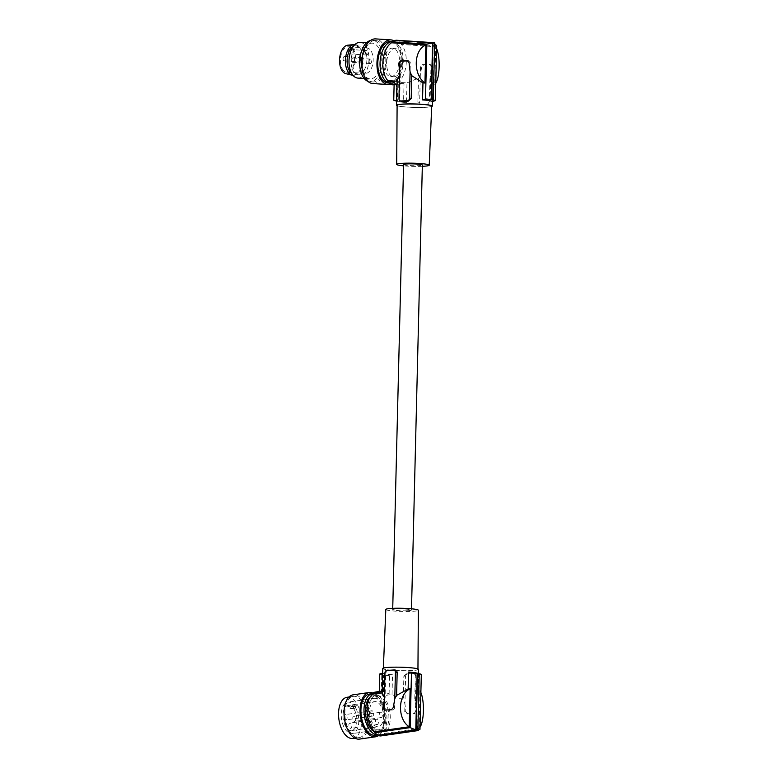 <?xml version="1.0" encoding="UTF-8"?>
<svg xmlns="http://www.w3.org/2000/svg" width="778" height="778" viewBox="0 0 778 778"><rect width="100%" height="100%" fill="white"/><g stroke="black" fill="none" stroke-linecap="round" stroke-linejoin="round"><path stroke-width="0.58" stroke-dasharray="3.89 2.92" d="M394.767 698.809L394.553 707.698L393.328 707.484M384.283 700.307L385.11 697.039L385.694 672.96L387.629 670.189M384.381 696.524L385.11 697.039M418.535 669.381A17.894 1.731 1.4 0 1 410.483 670.636A17.894 1.731 1.4 0 1 385.703 669.537A17.894 1.731 1.4 0 1 382.757 668.506M382.611 694.832A21.92 11.806 81.8 0 0 378.458 692.303L383.466 691.584L389.107 693.898L382.611 694.832L382.659 695.804L392.034 694.453L403.276 700.151L403.86 676.072L406.797 673.476L413.711 673.194L416.074 675.849A2.237 1.857 99.7 0 0 415.277 674.03L414.538 673.456M392.034 694.453L392.52 674.75A17.894 1.731 -178.6 0 1 382.679 673.067L382.65 673.077M382.202 692.77L382.679 673.067M359.533 739.1A22.367 12.049 81.8 0 0 368.402 725.641A22.367 12.049 81.8 0 0 364.279 702.826A22.367 12.049 81.8 0 0 353.173 694.822M378.867 735.366A22.367 12.049 81.8 0 0 380.316 700.521A22.367 12.049 81.8 0 0 372.944 693.033M391.13 667.32A17.311 1.673 -178.6 0 0 383.34 668.526A17.311 1.673 -178.6 0 0 392.404 670.218A17.311 1.673 -178.6 0 0 410.162 670.578A17.311 1.673 -178.6 0 0 417.951 669.372A17.311 1.673 -178.6 0 0 408.858 667.67A17.311 1.673 -178.6 0 0 391.13 667.32M385.82 609.456A16.27 1.575 -178.6 0 0 394.339 611.061A16.27 1.575 -178.6 0 0 411.037 611.391A16.27 1.575 -178.6 0 0 418.36 610.253M360.895 61.55A2.237 1.245 -86.3 0 1 360.652 59.04A2.237 1.245 -86.3 0 1 361.926 57.621A2.237 1.245 -86.3 0 1 362.665 58.146A2.237 1.245 -86.3 0 1 362.908 60.655A2.237 1.245 -86.3 0 1 361.634 62.084A2.237 1.245 -86.3 0 1 360.895 61.55M343.458 60.421A2.237 1.245 -86.3 0 1 343.215 57.912A2.237 1.245 -86.3 0 1 344.479 56.483A2.237 1.245 -86.3 0 1 345.218 57.018A2.237 1.245 -86.3 0 1 345.461 59.527A2.237 1.245 -86.3 0 1 344.197 60.947A2.237 1.245 -86.3 0 1 343.458 60.421M379.713 674.02A21.025 2.033 -178.6 0 0 382.154 674.779L381.774 674.915A21.473 2.081 -178.6 0 0 383.496 675.207L383.875 675.071A21.025 2.033 -178.6 0 0 389.545 675.703L392.52 674.75M379.265 692.206L381.745 691.292L382.154 674.779M375.346 735.249A20.802 11.203 81.8 0 0 383.603 722.733A20.802 11.203 81.8 0 0 379.761 701.513A20.802 11.203 81.8 0 0 369.443 694.073M389.107 693.898L389.545 675.703M355.643 707.834A15.881 8.558 -98.2 0 1 358.57 724.036A15.881 8.558 -98.2 0 1 352.269 733.586A15.881 8.558 -98.2 0 1 344.382 727.907A15.881 8.558 -98.2 0 1 341.454 711.705A15.881 8.558 -98.2 0 1 347.756 702.155A15.881 8.558 -98.2 0 1 355.643 707.834M352.969 738.458A20.802 11.203 81.8 0 0 361.216 725.942A20.802 11.203 81.8 0 0 357.384 704.722A20.802 11.203 81.8 0 0 347.056 697.283M382.124 704.032A15.881 8.558 -98.2 0 1 385.052 720.234A15.881 8.558 -98.2 0 1 378.75 729.793A15.881 8.558 -98.2 0 1 370.873 724.114A15.881 8.558 -98.2 0 1 367.945 707.912A15.881 8.558 -98.2 0 1 374.237 698.352A15.881 8.558 -98.2 0 1 382.124 704.032M378.458 692.303L378.439 691.856A22.367 12.049 81.8 0 0 376.717 691.564M379.294 691.195L381.385 690.893L381.774 674.915M378.439 691.856L383.107 691.185L381.385 690.893M380.607 735.959L417.874 730.231M380.588 735.511A21.92 11.806 81.8 0 0 381.774 735.453A21.92 11.806 81.8 0 0 384.556 734.383L419.984 729.297M403.86 676.072L405.61 676.267L404.939 703.847L403.276 700.151M365.961 54.509A2.237 1.245 -86.3 0 1 365.718 52A2.237 1.245 -86.3 0 1 366.983 50.57A2.237 1.245 -86.3 0 1 367.722 51.105A2.237 1.245 -86.3 0 1 367.965 53.614A2.237 1.245 -86.3 0 1 366.701 55.034A2.237 1.245 -86.3 0 1 365.961 54.509M348.515 53.371A2.237 1.245 -86.3 0 1 348.272 50.862A2.237 1.245 -86.3 0 1 349.546 49.442A2.237 1.245 -86.3 0 1 350.285 49.977A2.237 1.245 -86.3 0 1 350.518 52.486A2.237 1.245 -86.3 0 1 349.254 53.906A2.237 1.245 -86.3 0 1 348.515 53.371M378.429 734.811L377.933 734.879A20.802 11.203 81.8 0 0 378.429 734.811A20.802 11.203 81.8 0 0 385.645 708.165A20.802 11.203 81.8 0 0 382.844 701.066A20.802 11.203 81.8 0 0 372.798 693.597M370.017 697.253A18.565 9.997 -98.2 0 1 373.061 695.814A18.565 9.997 -98.2 0 1 382.231 702.369A18.565 9.997 -98.2 0 1 384.779 708.777A18.565 9.997 -98.2 0 1 378.332 732.565A18.565 9.997 -98.2 0 1 374.675 731.884M385.198 701.941A18.565 9.997 81.8 0 0 376.027 695.386A18.565 9.997 81.8 0 0 368.655 706.609A18.565 9.997 81.8 0 0 372.127 725.582A18.565 9.997 81.8 0 0 381.298 732.137A18.565 9.997 81.8 0 0 388.669 720.914A18.565 9.997 81.8 0 0 385.198 701.941M405.61 676.267A2.237 1.857 99.7 0 1 407.536 673.962L414.256 673.699A2.237 1.857 99.7 0 1 415.277 674.03M375.55 692.06A21.92 11.806 -98.2 0 1 376.737 692.002L376.737 691.895M382.659 695.804A21.025 11.33 -98.2 0 1 390.216 715.741A21.025 11.33 -98.2 0 1 384.507 733.411L384.556 734.383M369.521 712.979A12.701 6.846 81.8 0 0 378.303 726.749A12.701 6.846 81.8 0 0 383.486 715.371A12.701 6.846 81.8 0 0 374.695 701.6A12.701 6.846 81.8 0 0 369.521 712.979M348.982 730.114A20.802 11.203 81.8 0 0 359.31 737.554A20.802 11.203 81.8 0 0 367.556 725.038A20.802 11.203 81.8 0 0 363.725 703.808A20.802 11.203 81.8 0 0 353.397 696.368A20.802 11.203 81.8 0 0 345.15 708.884A20.802 11.203 81.8 0 0 348.982 730.114M381.745 691.292L376.737 692.002M352.064 61.89A2.237 1.245 -86.3 0 1 351.821 59.381A2.237 1.245 -86.3 0 1 353.086 57.961A2.237 1.245 -86.3 0 1 353.825 58.496A2.237 1.245 -86.3 0 1 354.068 61.005A2.237 1.245 -86.3 0 1 352.794 62.425A2.237 1.245 -86.3 0 1 352.064 61.89M383.107 691.185L383.496 675.207M394.183 82.011L396.576 84.452L396.177 100.955A21.025 2.033 1.4 0 1 394.942 100.673M369.501 63.028A2.237 1.245 -86.3 0 1 369.258 60.519A2.237 1.245 -86.3 0 1 370.532 59.089A2.237 1.245 -86.3 0 1 371.271 59.624A2.237 1.245 -86.3 0 1 371.514 62.133A2.237 1.245 -86.3 0 1 370.24 63.553A2.237 1.245 -86.3 0 1 369.501 63.028M396.576 84.452L394.125 84.287M394.115 84.734L396.197 84.87L396.177 100.955M407.254 610.74A9.394 0.914 -178.6 0 0 411.484 610.088A9.394 0.914 -178.6 0 0 406.554 609.164A9.394 0.914 -178.6 0 0 396.926 608.97A9.394 0.914 -178.6 0 0 392.696 609.631A9.394 0.914 -178.6 0 0 397.626 610.555A9.394 0.914 -178.6 0 0 407.254 610.74M403.578 164.557A9.394 0.914 -178.6 0 0 408.499 165.481A9.394 0.914 -178.6 0 0 418.126 165.675A9.394 0.914 -178.6 0 0 422.357 165.014M394.553 707.698A2.237 1.857 -80.3 0 1 392.627 709.993L384.682 710.051M385.042 710.032A2.237 1.857 -80.3 0 0 385.907 710.256M384.507 733.411L419.05 728.451L420.032 727.167M404.745 711.646L404.939 703.847L405.941 711.851L404.745 711.646A2.237 1.857 -80.3 0 0 406.563 713.796L413.283 713.533A2.237 1.857 -80.3 0 0 415.209 711.238L416.074 675.849M405.941 711.851L407.779 714.01L406.242 713.776M406.563 713.796L413.283 713.533M418.428 673.505L417.981 690.728C418.107 693.188 417.037 695.785 414.771 698.498L416.434 711.442L414.489 713.737M417.222 673.174A17.894 1.731 1.4 0 1 418.389 673.729L417.981 690.728L419.974 690.446L420.879 692.469M418.389 673.729L421.316 674.448M419.05 728.451L419.974 690.446M417.504 730.221L418.885 673.69M383.466 691.584L383.875 675.071M434.659 43.48L397.558 40.952L434.669 42.907M434.289 43.335L432.908 99.866M414.771 698.498L415.335 675.615M422.328 166.307A16.27 1.575 1.4 0 1 421.909 166.317A16.27 1.575 1.4 0 1 403.549 165.84M431.712 106.119A17.311 1.673 1.4 0 1 423.922 107.325A17.311 1.673 1.4 0 1 406.194 106.975A17.311 1.673 1.4 0 1 397.111 105.273M397.101 105.72A17.894 1.731 -178.6 0 0 399.474 106.285A17.894 1.731 -178.6 0 0 424.243 107.383A17.894 1.731 -178.6 0 0 431.693 106.557M399.552 75.66L400.31 74.951L399.727 99.302L400.524 101.189M397.111 81.213L397.12 80.698M397.15 81.213L396.663 100.916A17.894 1.731 1.4 0 0 397.84 101.471L396.624 101.13M406.982 82.896L418.476 78.063L420.315 74.746L420.509 66.947A2.237 1.857 99.7 0 1 422.425 64.652L429.155 64.389A2.237 1.857 99.7 0 1 430.963 66.538L430.749 75.427L432.189 66.743L430.351 64.593L423.65 64.856L421.695 67.151L420.315 74.746L419.643 102.336A2.237 1.857 -80.3 0 0 421.452 104.485L428.172 104.223A2.237 1.857 -80.3 0 0 430.098 101.918L430.749 75.427L429.923 78.802C432.062 81 433.015 82.925 432.792 84.569L434.785 84.705L435.709 46.699L401.341 44.472A21.025 11.68 93.7 0 1 406.135 64.525A21.025 11.68 93.7 0 1 397.655 82.293L406.982 82.896L406.495 102.599A17.894 1.731 1.4 0 1 397.84 101.471M418.476 78.063L417.883 102.142C418.107 103.834 419.05 104.69 420.704 104.719L428.61 104.145M428.172 104.223L427.423 104.456L429.359 101.685L430.098 101.918M429.923 78.802L429.359 101.685M399.659 71.206L400.31 74.951M436.682 45.776L401.438 43.49A21.92 12.176 93.7 0 0 397.558 40.952M432.412 101.568L432.831 84.17L432.374 101.578M401.341 44.472L401.438 43.49M435.709 46.699L436.614 48.586M435.768 83.275L434.785 84.705M406.495 102.599L403.568 101.879A21.025 2.033 1.4 0 1 397.898 101.257L397.519 101.15A21.473 2.081 1.4 0 1 395.798 100.848M397.898 101.257L398.297 84.744L404.015 83.693L403.568 101.879M404.015 83.693L397.558 83.275A21.92 12.176 -86.3 0 1 393.318 84.423L398.297 84.744M397.655 82.293L397.558 83.275M396.197 84.87L394.106 84.919L397.918 85.172L397.519 101.15M396.167 40.232A22.367 12.429 -86.3 0 1 397.607 40.505M386.773 61.199A14.198 7.887 -86.3 0 1 395.496 48.372A14.198 7.887 -86.3 0 1 402.382 63.874A14.198 7.887 -86.3 0 1 393.658 76.711A14.198 7.887 -86.3 0 1 386.773 61.199M383.836 61.015A14.198 7.887 -86.3 0 1 392.559 48.178A14.198 7.887 -86.3 0 1 399.454 63.689A14.198 7.887 -86.3 0 1 390.721 76.526A14.198 7.887 -86.3 0 1 383.836 61.015M389.272 82.954A20.802 11.553 93.7 0 0 389.622 83.022A20.802 11.553 93.7 0 0 390.293 83.11A20.802 11.553 93.7 0 0 403.13 63.708A20.802 11.553 93.7 0 0 393.658 41.672A20.802 11.553 93.7 0 0 392.987 41.594A20.802 11.553 93.7 0 0 391.947 41.613M388.3 82.974A20.802 11.553 93.7 0 0 400.923 63.349A20.802 11.553 93.7 0 0 391.431 41.526A20.802 11.553 93.7 0 0 390.76 41.448M391.188 83.985A22.367 12.429 93.7 0 0 401.818 63.008A22.367 12.429 93.7 0 0 393.989 40.835M372.75 83.538A22.367 12.429 93.7 0 0 386.549 62.678A22.367 12.429 93.7 0 0 376.367 38.988A22.367 12.429 93.7 0 0 375.648 38.9M372.185 81.894A20.802 11.553 93.7 0 0 372.856 81.972A20.802 11.553 93.7 0 0 380.092 78.218A20.802 11.553 93.7 0 0 385.625 55.899A20.802 11.553 93.7 0 0 376.221 40.544A20.802 11.553 93.7 0 0 375.55 40.466A20.802 11.553 93.7 0 0 362.713 59.867A20.802 11.553 93.7 0 0 372.185 81.894M367.897 81.33A20.802 11.553 93.7 0 0 369.21 81.7A20.802 11.553 93.7 0 0 369.881 81.778A20.802 11.553 93.7 0 0 382.718 62.376A20.802 11.553 93.7 0 0 373.246 40.349A20.802 11.553 93.7 0 0 372.574 40.271A20.802 11.553 93.7 0 0 370.542 40.456M372.963 43.237A17.894 9.939 93.7 0 0 372.39 43.169A17.894 9.939 93.7 0 0 361.352 59.857A17.894 9.939 93.7 0 0 369.492 78.811A17.894 9.939 93.7 0 0 370.075 78.879A17.894 9.939 93.7 0 0 381.113 62.191A17.894 9.939 93.7 0 0 372.963 43.237M357.822 78.092A17.894 9.939 93.7 0 0 368.869 61.394A17.894 9.939 93.7 0 0 360.72 42.45A17.894 9.939 93.7 0 0 360.146 42.382M351.179 58.895A14.198 7.887 -86.3 0 1 359.903 46.058A14.198 7.887 -86.3 0 1 366.788 61.569A14.198 7.887 -86.3 0 1 358.065 74.406A14.198 7.887 -86.3 0 1 351.179 58.895M353.27 46.447A14.198 7.887 -86.3 0 1 355.954 45.805A14.198 7.887 -86.3 0 1 360.642 49.179A14.198 7.887 -86.3 0 1 360.982 49.773A14.198 7.887 -86.3 0 1 362.84 61.316A14.198 7.887 -86.3 0 1 359.611 70.856A14.198 7.887 -86.3 0 1 354.116 74.143A14.198 7.887 -86.3 0 1 351.539 73.161M352.969 75.31A15.434 8.577 93.7 0 0 358.989 71.741A15.434 8.577 93.7 0 0 360.477 48.82A15.434 8.577 93.7 0 0 360.107 48.178A15.434 8.577 93.7 0 0 354.963 44.511M345.84 73.657A14.315 7.955 93.7 0 0 354.535 65.294A14.315 7.955 93.7 0 0 353.163 48.606A14.315 7.955 93.7 0 0 347.678 45.221M342.485 69.184A12.749 7.08 93.7 0 0 346.696 72.208A12.749 7.08 93.7 0 0 353.922 64.097A12.749 7.08 93.7 0 0 352.551 49.792A12.749 7.08 93.7 0 0 348.34 46.768A12.749 7.08 93.7 0 0 341.114 54.878A12.749 7.08 93.7 0 0 342.485 69.184M361.041 70.38A12.749 7.08 93.7 0 0 365.252 73.414A12.749 7.08 93.7 0 0 372.477 65.303A12.749 7.08 93.7 0 0 371.106 50.998A12.749 7.08 93.7 0 0 366.895 47.973A12.749 7.08 93.7 0 0 359.669 56.084A12.749 7.08 93.7 0 0 361.041 70.38M407.925 60.752L408.499 60.849A2.237 1.857 99.7 0 1 410.307 62.999L410.094 71.887M382.28 715.167A2.684 1.449 -98.2 0 1 381.181 717.569A2.684 1.449 -98.2 0 1 379.333 714.661A2.684 1.449 -98.2 0 1 380.423 712.259A2.684 1.449 -98.2 0 1 382.28 715.167M373.673 713.689A2.684 1.449 -98.2 0 1 372.584 716.091A2.684 1.449 -98.2 0 1 370.727 713.183A2.684 1.449 -98.2 0 1 371.816 710.781A2.684 1.449 -98.2 0 1 373.673 713.689M378.361 722.169A2.684 1.449 -98.2 0 1 377.262 724.571A2.684 1.449 -98.2 0 1 375.404 721.663A2.684 1.449 -98.2 0 1 376.503 719.251A2.684 1.449 -98.2 0 1 378.361 722.169M356.917 719.183A12.701 6.846 81.8 0 0 351.462 706.385L350.859 707.076A2.237 1.206 -98.2 0 1 349.944 708.972A2.237 1.206 -98.2 0 1 349.74 708.962L349.244 708.884A2.237 1.206 -98.2 0 1 347.912 706.57L347.231 705.656A12.701 6.846 81.8 0 0 342.952 716.791A12.701 6.846 81.8 0 0 351.744 730.561A12.701 6.846 81.8 0 0 356.917 719.183M351.462 706.385L356.499 705.665A12.701 6.846 81.8 0 0 353.173 704.693A12.701 6.846 81.8 0 0 352.269 704.936L352.949 705.85L347.912 706.57M356.499 705.665L355.896 706.346A2.237 1.206 -98.2 0 1 354.982 708.243A2.237 1.206 -98.2 0 1 354.778 708.243L349.74 708.962M352.949 705.85A2.237 1.206 -98.2 0 0 354.282 708.155L354.778 708.243M355.711 718.979A2.684 1.449 -98.2 0 1 354.622 721.381A2.684 1.449 -98.2 0 1 352.765 718.473A2.684 1.449 -98.2 0 1 353.864 716.071A2.684 1.449 -98.2 0 1 355.711 718.979M351.792 725.981A2.684 1.449 -98.2 0 1 350.703 728.383A2.684 1.449 -98.2 0 1 348.845 725.475A2.684 1.449 -98.2 0 1 349.935 723.063A2.684 1.449 -98.2 0 1 351.792 725.981M347.114 717.501A2.684 1.449 -98.2 0 1 346.016 719.903A2.684 1.449 -98.2 0 1 344.158 716.995A2.684 1.449 -98.2 0 1 345.257 714.593A2.684 1.449 -98.2 0 1 347.114 717.501M406.797 673.476L407.536 673.962M413.526 673.213L414.256 673.699M385.694 672.96L384.954 672.727M392.627 709.993L391.431 709.789M416.434 711.442L415.209 711.238M420.704 104.719L421.452 104.485M417.883 102.142L419.643 102.336M430.963 66.538L432.189 66.743M422.425 64.652L423.65 64.856M420.509 66.947L421.695 67.151M399.727 99.03L398.988 98.796M409.082 62.785L410.307 62.999M347.231 705.656L352.269 704.936M355.896 706.346L350.859 707.076M354.282 708.155L349.244 708.884M361.926 57.621L344.479 56.483M378.75 729.793L352.269 733.586M417.874 730.279L381.774 735.453M366.983 50.57L349.546 49.442M373.061 695.814L376.027 695.386M380.773 691.311L379.285 691.525M354.924 738.176L359.31 737.554M370.532 59.089L353.086 57.961M411.513 608.804L411.484 610.088M385.587 710.236L384.361 710.032M395.496 48.372L392.559 48.178M389.399 83.052L390.293 83.11M369.881 81.778L372.856 81.972M366.506 42.79L372.39 43.169M359.903 46.058L355.954 45.805M346.696 72.208L365.252 73.414M407.614 60.665L408.82 60.869M353.173 704.693L374.695 701.6M347.299 705.636L352.337 704.917M351.228 706.317L356.266 705.588M354.982 708.243L349.944 708.972M381.181 717.569L354.622 721.381M377.262 724.571L350.703 728.383M372.584 716.091L346.016 719.903M380.423 712.259L353.864 716.071M360.982 49.773L360.477 48.82M359.611 70.856L358.989 71.741M392.734 608.338L392.696 609.631M364.192 78.5L370.075 78.879M378.332 732.565L381.298 732.137M374.237 698.352L347.756 702.155M366.701 55.034L349.254 53.906M372.574 40.271L375.55 40.466M376.503 719.251L349.935 723.063M358.065 74.406L354.116 74.143M393.658 76.711L390.721 76.526M351.744 730.561L378.303 726.749M361.634 62.084L344.197 60.947M371.816 710.781L345.257 714.593M392.093 41.535L392.987 41.594M370.24 63.553L352.794 62.425M348.34 46.768L366.895 47.973M349.011 697L353.397 696.368"/><path stroke-width="1.17" d="M382.163 692.77L372.818 694.112A21.025 11.33 81.8 0 0 367.109 711.782A21.025 11.33 81.8 0 0 374.665 731.719L409.209 726.769C397.159 719.203 397.772 694.365 410.142 688.763L408.139 689.045L396.605 695.386L394.767 698.809L393.328 707.484L391.431 709.789L384.361 710.032M384.682 710.051L382.902 707.902L384.283 700.307L384.954 672.727A2.237 1.857 99.7 0 1 386.88 670.422L393.6 670.159A2.237 1.857 99.7 0 1 395.419 672.309L394.767 698.809M382.202 692.77C381.969 694.025 382.932 695.444 385.11 697.039M386.442 670.5L394.358 669.926C396.012 669.955 396.945 670.811 397.169 672.503L395.419 672.309M382.154 693.081L382.757 668.506A17.894 1.731 1.4 0 1 390.809 667.261A17.894 1.731 1.4 0 1 409.15 667.631A17.894 1.731 1.4 0 1 418.535 669.381L418.428 673.505M411.484 672.756L410.142 727.615L374.714 732.691A21.92 11.806 81.8 0 0 378.867 735.22L415.783 729.92L417.164 673.388A21.025 2.033 -178.6 0 0 411.484 672.756L408.557 672.046A17.894 1.731 1.4 0 1 417.222 673.174L420.12 673.972A21.025 2.033 -178.6 0 0 418.885 673.69L419.254 673.787A21.473 2.081 -178.6 0 0 417.533 673.495L417.164 673.388M408.139 689.045L408.557 672.046M410.142 688.763L409.209 726.769M374.665 731.719L374.714 732.691M372.944 693.033A22.367 12.049 81.8 0 0 369.219 692.517L353.173 694.822A22.367 12.049 81.8 0 0 344.304 708.281A22.367 12.049 81.8 0 0 348.427 731.106A22.367 12.049 81.8 0 0 359.533 739.1L375.57 736.795A22.367 12.049 81.8 0 0 378.867 735.366M369.219 692.517A22.367 12.049 81.8 0 0 360.34 705.977A22.367 12.049 81.8 0 0 364.464 728.801A22.367 12.049 81.8 0 0 375.57 736.795M417.951 668.924L418.36 610.253A16.27 1.575 -178.6 0 0 409.811 608.659A16.27 1.575 -178.6 0 0 393.143 608.328A16.27 1.575 -178.6 0 0 385.82 609.456L383.36 668.088M410.142 727.615L415.783 729.92M372.818 694.112L372.769 693.14L379.265 692.206L379.713 674.02L382.679 673.067M372.516 693.626L369.443 694.073A20.802 11.203 81.8 0 0 361.186 706.589A20.802 11.203 81.8 0 0 365.018 727.809A20.802 11.203 81.8 0 0 375.346 735.249L377.933 734.879A20.802 11.203 81.8 0 1 368.101 727.372A20.802 11.203 81.8 0 1 365.29 720.272A20.802 11.203 81.8 0 1 372.516 693.626A20.802 11.203 81.8 0 1 372.798 693.597M399.659 71.206L398.657 63.203L399.853 63.407L398.988 98.796A2.237 1.857 -80.3 0 0 399.775 100.615L401.156 101.441L408.256 101.169L411.192 98.573L411.757 75.69L422.96 82.886L422.542 99.895L425.508 98.942A21.025 2.033 1.4 0 1 431.187 99.574L431.566 99.438A21.473 2.081 1.4 0 1 433.288 99.73L434.669 42.907L396.021 40.223A22.367 12.429 -86.3 0 1 396.167 40.232M431.566 99.438L432.947 42.615L395.885 40.213L432.568 43.043L426.85 44.093L425.508 98.942M426.85 44.093L391.597 41.808L391.509 42.78L425.877 45.007L424.944 83.013L422.96 82.886M349.011 697L347.056 697.283A20.802 11.203 81.8 0 0 338.809 709.799A20.802 11.203 81.8 0 0 342.641 731.019A20.802 11.203 81.8 0 0 352.969 738.458L354.924 738.176M376.737 691.895L379.294 691.195M417.874 730.231L419.984 729.297L421.316 674.448A21.025 2.033 -178.6 0 0 420.12 673.972M374.675 731.884A18.565 9.997 -98.2 0 1 369.171 726.01A18.565 9.997 -98.2 0 1 366.613 719.592A18.565 9.997 -98.2 0 1 370.017 697.253M378.886 735.667A22.367 12.049 -98.2 0 0 380.607 735.959L417.864 730.61L416.142 730.318L378.867 735.22M372.769 693.14A21.92 11.806 -98.2 0 1 375.55 692.06L379.285 691.525M411.757 75.69L410.094 71.887L409.442 98.378A2.237 1.857 -80.3 0 1 407.516 100.683L400.796 100.945A2.237 1.857 -80.3 0 1 399.775 100.615M432.568 43.043L431.187 99.574M396.624 101.13L394.942 100.673A21.025 2.033 1.4 0 1 393.736 100.197L396.663 100.916M394.125 84.287L391.597 84.121A21.92 12.176 93.7 0 1 387.716 81.583L394.183 82.011L393.736 100.197M425.877 45.007C413.517 49.88 412.914 74.717 424.944 83.013M391.597 84.121L394.115 84.734M411.513 608.804L422.357 165.014A9.394 0.914 -178.6 0 0 417.436 164.09A9.394 0.914 -178.6 0 0 407.798 163.905A9.394 0.914 -178.6 0 0 403.578 164.557L392.734 608.338M385.042 710.032A2.237 1.857 -80.3 0 1 384.089 708.106L384.283 700.307M420.032 727.167C424.136 721.07 424.613 701.6 420.879 692.469M417.864 730.61L419.254 673.787M416.142 730.318L417.533 673.495M434.289 43.335L436.682 45.776L435.34 100.625A21.025 2.033 1.4 0 0 432.908 99.866L433.288 99.73M396.605 695.386L397.169 672.503M403.549 165.84A16.27 1.575 1.4 0 1 396.702 164.391A16.27 1.575 1.4 0 1 404.025 163.254A16.27 1.575 1.4 0 1 420.713 163.584A16.27 1.575 1.4 0 1 429.232 165.189A16.27 1.575 1.4 0 1 422.328 166.307M396.702 164.391L397.111 105.273A17.311 1.673 1.4 0 1 404.891 104.067A17.311 1.673 1.4 0 1 422.649 104.417A17.311 1.673 1.4 0 1 431.712 106.119L429.232 165.189M431.693 106.557A17.894 1.731 -178.6 0 0 432.296 106.139A17.894 1.731 -178.6 0 0 422.911 104.378A17.894 1.731 -178.6 0 0 404.579 104.009A17.894 1.731 -178.6 0 0 396.527 105.263A17.894 1.731 -178.6 0 0 397.101 105.72M396.527 105.263L397.13 80.494L399.552 75.66M435.34 100.625L432.374 101.578A17.894 1.731 -178.6 0 0 422.542 99.895M387.716 81.583L387.814 80.611A21.025 11.68 -86.3 0 1 383.019 60.558A21.025 11.68 -86.3 0 1 391.509 42.78M387.814 80.611L397.111 81.213M410.094 71.887L409.082 62.785L407.293 60.635L400.553 60.898L398.657 63.203M436.614 48.586C440.358 57.164 439.891 76.623 435.768 83.275M391.558 84.569A22.367 12.429 93.7 0 0 393.133 84.86M395.837 40.66A21.92 12.176 93.7 0 0 391.597 41.808M391.947 41.613A20.802 11.553 93.7 0 0 380.111 61.598A20.802 11.553 93.7 0 0 389.272 82.954M392.093 41.535L390.76 41.448A20.802 11.553 93.7 0 0 377.923 60.849A20.802 11.553 93.7 0 0 387.395 82.886A20.802 11.553 93.7 0 0 388.066 82.964A20.802 11.553 93.7 0 0 388.3 82.974M393.989 40.835A22.367 12.429 93.7 0 0 391.587 39.97A22.367 12.429 93.7 0 0 390.867 39.882A22.367 12.429 93.7 0 0 377.067 60.752A22.367 12.429 93.7 0 0 387.25 84.442A22.367 12.429 93.7 0 0 387.969 84.52A22.367 12.429 93.7 0 0 391.188 83.985M390.867 39.882L375.648 38.9A22.367 12.429 93.7 0 0 361.848 59.76A22.367 12.429 93.7 0 0 372.03 83.45A22.367 12.429 93.7 0 0 372.75 83.538L387.969 84.52M370.542 40.456A20.802 11.553 93.7 0 0 364.571 45.017A20.802 11.553 93.7 0 0 359.767 65.955A20.802 11.553 93.7 0 0 367.897 81.33M366.506 42.79L360.146 42.382A17.894 9.939 93.7 0 0 349.098 59.07A17.894 9.939 93.7 0 0 357.248 78.014A17.894 9.939 93.7 0 0 357.822 78.092L364.192 78.5M351.539 73.161A14.198 7.887 -86.3 0 1 349.429 70.769A14.198 7.887 -86.3 0 1 347.221 58.642A14.198 7.887 -86.3 0 1 353.27 46.447M354.963 44.511A15.434 8.577 93.7 0 0 354.185 44.531A15.434 8.577 93.7 0 0 346.084 55.024A15.434 8.577 93.7 0 0 347.922 71.644A15.434 8.577 93.7 0 0 352.201 75.184A15.434 8.577 93.7 0 0 352.969 75.31M354.185 44.531L347.678 45.221A14.315 7.955 93.7 0 0 340.171 54.956A14.315 7.955 93.7 0 0 341.863 70.37A14.315 7.955 93.7 0 0 345.84 73.657L352.201 75.184M399.853 63.407A2.237 1.857 99.7 0 1 401.769 61.112L408.149 60.859M394.358 669.926L393.6 670.159M411.192 98.573L409.442 98.378M387.629 670.189L386.88 670.422M384.089 708.106L382.902 707.902M408.256 101.169L407.516 100.683M401.536 101.432L400.796 100.945M400.553 60.898L401.769 61.112M418.476 730.192L417.874 730.279M388.066 82.964L389.399 83.052M432.412 101.568L432.296 106.139"/></g></svg>
